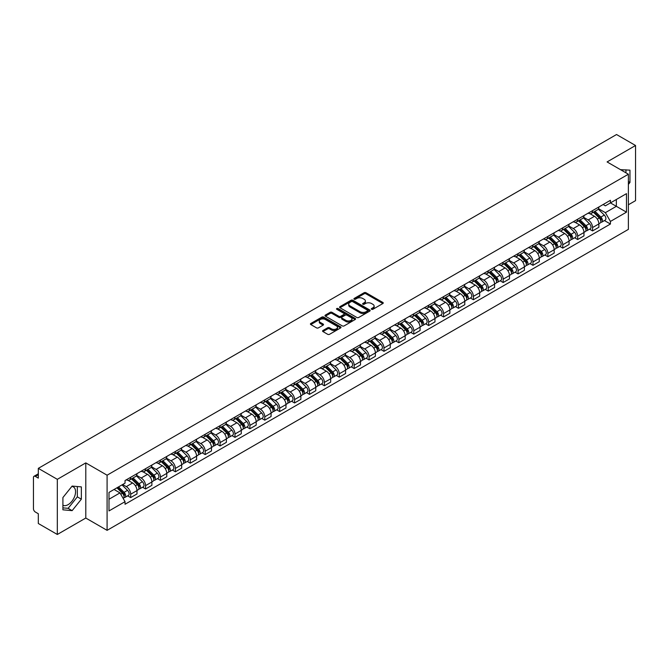 <?xml version="1.0" encoding="UTF-8"?>
<svg xmlns="http://www.w3.org/2000/svg" width="669" height="669" viewBox="0 0 669 669"><rect width="100%" height="100%" fill="white"/><g stroke="black" fill="none" stroke-linecap="round" stroke-linejoin="round"><path stroke-width="1" d="M371.588 309.287A0.928 0.535 0 0 0 372.901 309.287L382.86 303.534A1.33 0.769 0 0 0 383.245 302.998A1.33 0.769 0 0 0 382.86 302.455L365.985 292.713A1.33 0.769 0 0 0 364.112 292.713L354.144 298.466A0.928 0.535 0 0 0 355.456 299.219L356.753 298.474A4.24 2.45 0 0 1 362.749 298.474L364.153 299.286A4.24 2.45 0 0 1 365.399 301.017A4.24 2.45 0 0 1 364.153 302.756L362.866 303.5A0.928 0.535 0 0 0 364.179 304.253L365.466 303.509A4.24 2.45 0 0 1 371.471 303.509L372.876 304.32A4.24 2.45 0 0 1 374.113 306.051A4.24 2.45 0 0 1 372.876 307.782L371.588 308.526A0.928 0.535 0 0 0 371.588 309.287L371.588 308.526M620.564 169.709A10.537 6.08 -60 0 1 622.003 170.177A10.537 6.08 -60 0 1 623.123 171.189M71.834 486.438A10.537 6.08 -60 0 1 73.389 486.915A10.537 6.08 -60 0 1 75.003 495.361A10.537 6.08 -60 0 1 68.121 504.643A10.537 6.08 -60 0 1 62.911 505.204M322.951 330.494A1.33 0.769 0 0 0 322.567 331.03A1.33 0.769 0 0 0 322.951 331.573L327.685 334.308A1.33 0.769 0 0 0 329.558 334.308L340.621 327.919A1.33 0.769 0 0 0 341.014 327.384A1.33 0.769 0 0 0 340.621 326.84L323.746 317.098A1.33 0.769 0 0 0 321.873 317.098L310.809 323.487A1.33 0.769 0 0 0 310.424 324.022A1.33 0.769 0 0 0 310.809 324.565L316.529 327.869A1.33 0.769 0 0 0 318.402 327.869L323.144 325.134A1.33 0.769 0 0 0 323.528 324.59A1.33 0.769 0 0 0 323.144 324.047L320.3 322.416A3.546 2.049 0 0 1 319.264 320.969A3.546 2.049 0 0 1 321.454 319.071A3.546 2.049 0 0 1 325.318 319.514L336.432 325.928A3.546 2.049 0 0 1 337.469 327.384A3.546 2.049 0 0 1 335.278 329.273A3.546 2.049 0 0 1 331.414 328.83L329.558 327.76A1.33 0.769 0 0 0 327.685 327.76L322.951 330.494L322.951 331.573L327.685 328.864L327.685 327.76M107.09 475.199L85.791 462.898L57.325 479.33L38.317 468.359L616.542 134.528L635.55 145.499L607.084 161.931L628.383 174.224L107.09 475.199L107.09 530.341L628.383 229.375L628.383 174.224M356.845 317.474A1.33 0.769 0 0 0 358.718 317.474L369.781 311.085A1.33 0.769 0 0 0 370.166 310.55A1.33 0.769 0 0 0 369.781 310.006L352.906 300.264A1.33 0.769 0 0 0 351.033 300.264L339.969 306.653A1.33 0.769 0 0 0 339.576 307.188A1.33 0.769 0 0 0 339.969 307.732L356.845 317.474M337.101 309.488A0.928 0.535 0 0 1 338.046 309.622L338.046 308.518L355.206 318.419A1.33 0.769 0 0 1 355.59 318.962A1.33 0.769 0 0 1 355.206 319.506L344.142 325.895A1.33 0.769 0 0 1 342.269 325.895L325.393 316.144L325.393 315.066A1.33 0.769 0 0 0 325 315.609A1.33 0.769 0 0 0 325.393 316.144M325.393 315.066L330.126 312.331A1.33 0.769 0 0 1 332 312.331L338.84 316.286A1.33 0.769 0 0 0 340.722 316.286L343.858 314.472A1.33 0.769 0 0 0 344.251 313.928A1.33 0.769 0 0 0 343.858 313.385L336.733 309.27A0.928 0.535 0 0 1 338.046 308.518M57.325 479.33L57.325 534.472L38.317 523.501L38.317 513.742L35.357 512.036A2.701 1.564 -120 0 1 33.45 508.724L33.45 477.515A2.701 1.564 -120 0 1 34.01 476.278L38.317 473.786M628.383 204.781L635.55 200.641L635.55 145.499M57.325 534.472L85.791 518.04L107.09 530.341M38.317 468.359L38.317 478.118L35.357 476.412A2.701 1.564 -120 0 0 34.01 476.278M592.567 210.618A6.213 3.588 60 0 1 591.287 213.411L597.584 209.773A6.213 3.588 -120 0 0 598.872 206.98M583.627 217.316L588.176 219.942A6.213 3.588 60 0 1 592.567 227.552L598.872 223.914A6.213 3.588 -120 0 0 594.482 216.304L589.966 213.695M598.872 223.914L598.872 227.276L592.567 230.914L589.548 229.166M591.287 213.411A6.213 3.588 60 0 1 588.227 213.127M592.567 227.552L592.567 230.914M577.673 219.223A6.213 3.588 60 0 1 576.385 222.016L582.691 218.37A6.213 3.588 -120 0 0 583.97 215.585M574.646 237.771L577.673 239.519L583.97 235.881L583.97 232.511A6.213 3.588 -120 0 0 579.58 224.901L575.072 222.3M576.385 222.016A6.213 3.588 60 0 1 573.325 221.732M568.725 225.913L573.274 228.547A6.213 3.588 60 0 1 577.673 236.157L577.673 239.519M562.771 227.828A6.213 3.588 60 0 1 561.483 230.613L567.789 226.975A6.213 3.588 -120 0 0 569.076 224.19M559.752 246.376L562.771 248.115L569.076 244.478L569.076 241.116A6.213 3.588 -120 0 0 564.678 233.506L560.17 230.905M561.483 230.613A6.213 3.588 60 0 1 558.423 230.337M553.823 234.518L558.381 237.144A6.213 3.588 60 0 1 562.771 244.754L562.771 248.115M547.869 236.425A6.213 3.588 60 0 1 546.581 239.218L552.887 235.58A6.213 3.588 -120 0 0 554.175 232.787M544.85 254.973L547.869 256.72L554.175 253.083L554.175 249.721A6.213 3.588 -120 0 0 549.784 242.111L545.268 239.502M546.581 239.218A6.213 3.588 60 0 1 543.529 238.933M538.921 243.123L543.479 245.749A6.213 3.588 60 0 1 547.869 253.359L547.869 256.72M532.967 245.03A6.213 3.588 60 0 1 531.688 247.823L537.985 244.177A6.213 3.588 -120 0 0 539.273 241.392M529.948 263.578L532.976 265.325L539.273 261.688L539.273 258.318A6.213 3.588 -120 0 0 534.882 250.708L530.366 248.107M531.688 247.823A6.213 3.588 60 0 1 528.627 247.538M524.028 251.72L528.577 254.354A6.213 3.588 60 0 1 532.976 261.964L532.976 265.325M518.074 253.635A6.213 3.588 60 0 1 516.786 256.419L523.091 252.782A6.213 3.588 -120 0 0 524.379 249.997M515.046 272.183L518.074 273.922L524.379 270.284L524.379 266.923A6.213 3.588 -120 0 0 519.98 259.313L515.473 256.712M516.786 256.419A6.213 3.588 60 0 1 513.725 256.143M509.126 260.325L513.675 262.95A6.213 3.588 60 0 1 518.074 270.56L518.074 273.922M503.172 262.24A6.213 3.588 60 0 1 501.884 265.024L508.189 261.387A6.213 3.588 -120 0 0 509.477 258.594M500.153 280.779L503.172 282.527L509.477 278.889L509.477 275.528A6.213 3.588 -120 0 0 505.078 267.918L500.571 265.309M501.884 265.024A6.213 3.588 60 0 1 498.823 264.748M494.224 268.93L498.781 271.555A6.213 3.588 60 0 1 503.172 279.165L503.172 282.527M488.27 270.836A6.213 3.588 60 0 1 486.982 273.629L493.287 269.992A6.213 3.588 -120 0 0 494.575 267.199M485.251 289.384L488.27 291.132L494.575 287.494L494.575 284.124A6.213 3.588 -120 0 0 490.185 276.514L485.669 273.914M486.982 273.629A6.213 3.588 60 0 1 483.93 273.345M479.33 277.526L483.879 280.16A6.213 3.588 60 0 1 488.27 287.77L488.27 291.132M473.376 279.441A6.213 3.588 60 0 1 472.088 282.226L478.394 278.588A6.213 3.588 -120 0 0 479.673 275.804M470.349 297.989L473.376 299.729L479.673 296.091L479.673 292.729A6.213 3.588 -120 0 0 475.283 285.119L470.767 282.519M472.088 282.226A6.213 3.588 60 0 1 469.028 281.95M464.428 286.131L468.977 288.757A6.213 3.588 60 0 1 473.376 296.367L473.376 299.729M458.474 288.046A6.213 3.588 60 0 1 457.186 290.831L463.492 287.193A6.213 3.588 -120 0 0 464.779 284.4M455.447 306.586L458.474 308.334L464.779 304.696L464.779 301.334A6.213 3.588 -120 0 0 460.381 293.724L455.873 291.115M457.186 290.831A6.213 3.588 60 0 1 454.126 290.555M449.526 294.736L454.075 297.362A6.213 3.588 60 0 1 458.474 304.972L458.474 308.334M443.572 296.643A6.213 3.588 60 0 1 442.284 299.436L448.59 295.798A6.213 3.588 -120 0 0 449.877 293.005M440.553 315.191L443.572 316.939L449.877 313.301L449.877 309.931A6.213 3.588 -120 0 0 445.487 302.321L440.971 299.72M442.284 299.436A6.213 3.588 60 0 1 439.224 299.152M434.624 303.333L439.182 305.967A6.213 3.588 60 0 1 443.572 313.577L443.572 316.939M428.67 305.248A6.213 3.588 60 0 1 427.391 308.033L433.688 304.395A6.213 3.588 -120 0 0 434.975 301.61M425.651 323.796L428.67 325.535L434.975 321.898L434.975 318.536A6.213 3.588 -120 0 0 430.585 310.926L426.069 308.325M427.391 308.033A6.213 3.588 60 0 1 424.33 307.757M419.731 311.938L424.28 314.564A6.213 3.588 60 0 1 428.67 322.174L428.67 325.535M413.777 313.853A6.213 3.588 60 0 1 412.489 316.638L418.794 313A6.213 3.588 -120 0 0 420.073 310.207M410.749 332.393L413.777 334.14L420.082 330.503L420.082 327.141A6.213 3.588 -120 0 0 415.683 319.531L411.176 316.922M412.489 316.638A6.213 3.588 60 0 1 409.428 316.362M404.829 320.543L409.378 323.169A6.213 3.588 60 0 1 413.777 330.779L413.777 334.14M398.875 322.45A6.213 3.588 60 0 1 397.587 325.243L403.892 321.605A6.213 3.588 -120 0 0 405.18 318.812M395.856 340.998L398.875 342.745L405.18 339.108L405.18 335.738A6.213 3.588 -120 0 0 400.781 328.128L396.274 325.527M397.587 325.243A6.213 3.588 60 0 1 394.526 324.958M389.927 329.14L394.484 331.774A6.213 3.588 60 0 1 398.875 339.384L398.875 342.745M383.973 331.055A6.213 3.588 60 0 1 382.685 333.839L388.99 330.202A6.213 3.588 -120 0 0 390.278 327.417M380.954 349.603L383.973 351.342L390.278 347.704L390.278 344.343A6.213 3.588 -120 0 0 385.888 336.733L381.372 334.132M382.685 333.839A6.213 3.588 60 0 1 379.632 333.563M375.025 337.745L379.582 340.37A6.213 3.588 60 0 1 383.973 347.98L383.973 351.342M369.071 339.66A6.213 3.588 60 0 1 367.791 342.444L374.088 338.807A6.213 3.588 -120 0 0 375.376 336.014M366.052 358.208L369.079 359.947L375.376 356.309L375.376 352.948A6.213 3.588 -120 0 0 370.986 345.338L366.47 342.729M367.791 342.444A6.213 3.588 60 0 1 364.73 342.168M360.131 346.35L364.68 348.975A6.213 3.588 60 0 1 369.079 356.585L369.079 359.947M354.177 348.256A6.213 3.588 60 0 1 352.889 351.049L359.194 347.412A6.213 3.588 -120 0 0 360.482 344.619M351.15 366.804L354.177 368.552L360.482 364.914L360.482 361.544A6.213 3.588 -120 0 0 356.084 353.934L351.576 351.334M352.889 351.049A6.213 3.588 60 0 1 349.828 350.765M345.229 354.946L349.778 357.581A6.213 3.588 60 0 1 354.177 365.19L354.177 368.552M339.275 356.861A6.213 3.588 60 0 1 337.987 359.646L344.292 356.008A6.213 3.588 -120 0 0 345.58 353.224M336.256 375.409L339.275 377.157L345.58 373.511L345.58 370.149A6.213 3.588 -120 0 0 341.182 362.539L336.674 359.939M337.987 359.646A6.213 3.588 60 0 1 334.926 359.37M330.327 363.551L334.885 366.177A6.213 3.588 60 0 1 339.275 373.787L339.275 377.157M324.373 365.466A6.213 3.588 60 0 1 323.085 368.251L329.391 364.613A6.213 3.588 -120 0 0 330.678 361.82M321.354 384.014L324.373 385.754L330.678 382.116L330.678 378.754A6.213 3.588 -120 0 0 326.288 371.144L321.772 368.535M323.085 368.251A6.213 3.588 60 0 1 320.033 367.975M315.433 372.156L319.983 374.782A6.213 3.588 60 0 1 324.373 382.392L324.373 385.754M309.479 374.063A6.213 3.588 60 0 1 308.192 376.856L314.497 373.218A6.213 3.588 -120 0 0 315.776 370.425M306.452 392.611L309.479 394.359L315.776 390.721L315.776 387.351A6.213 3.588 -120 0 0 311.386 379.741L306.87 377.14M308.192 376.856A6.213 3.588 60 0 1 305.131 376.572M300.532 380.753L305.081 383.387A6.213 3.588 60 0 1 309.479 390.997L309.479 394.359M294.577 382.668A6.213 3.588 60 0 1 293.29 385.453L299.595 381.815A6.213 3.588 -120 0 0 300.883 379.03M291.55 401.216L294.577 402.964L300.883 399.318L300.883 395.956A6.213 3.588 -120 0 0 296.484 388.346L291.977 385.745M293.29 385.453A6.213 3.588 60 0 1 290.229 385.177M285.63 389.358L290.187 391.984A6.213 3.588 60 0 1 294.577 399.594L294.577 402.964M279.675 391.273A6.213 3.588 60 0 1 278.388 394.058L284.693 390.42A6.213 3.588 -120 0 0 285.981 387.627M276.657 409.821L279.675 411.56L285.981 407.923L285.981 404.561A6.213 3.588 -120 0 0 281.59 396.951L277.075 394.342M278.388 394.058A6.213 3.588 60 0 1 275.335 393.782M270.728 397.963L275.285 400.589A6.213 3.588 60 0 1 279.675 408.199L279.675 411.56M264.773 399.87A6.213 3.588 60 0 1 263.494 402.663L269.791 399.025A6.213 3.588 -120 0 0 271.079 396.232M261.755 418.418L264.773 420.165L271.079 416.528L271.079 413.158A6.213 3.588 -120 0 0 266.688 405.548L262.173 402.947M263.494 402.663A6.213 3.588 60 0 1 260.433 402.378M255.834 406.56L260.383 409.194A6.213 3.588 60 0 1 264.773 416.804L264.773 420.165M249.88 408.475A6.213 3.588 60 0 1 248.592 411.259L254.897 407.622A6.213 3.588 -120 0 0 256.177 404.837M246.853 427.023L249.88 428.77L256.185 425.124L256.185 421.763A6.213 3.588 -120 0 0 251.787 414.153L247.279 411.552M248.592 411.259A6.213 3.588 60 0 1 245.531 410.983M240.932 415.165L245.481 417.791A6.213 3.588 60 0 1 249.88 425.4L249.88 428.77M234.978 417.08A6.213 3.588 60 0 1 233.69 419.864L239.995 416.227A6.213 3.588 -120 0 0 241.283 413.434M231.959 435.628L234.978 437.367L241.283 433.729L241.283 430.368A6.213 3.588 -120 0 0 236.885 422.758L232.377 420.149M233.69 419.864A6.213 3.588 60 0 1 230.629 419.588M226.03 423.77L230.588 426.396A6.213 3.588 60 0 1 234.978 434.005L234.978 437.367M220.076 425.676A6.213 3.588 60 0 1 218.788 428.469L225.093 424.832A6.213 3.588 -120 0 0 226.381 422.039M217.057 444.224L220.076 445.972L226.381 442.334L226.381 438.964A6.213 3.588 -120 0 0 221.991 431.354L217.475 428.754M218.788 428.469A6.213 3.588 60 0 1 215.736 428.185M211.128 432.366L215.686 435.001A6.213 3.588 60 0 1 220.076 442.61L220.076 445.972M205.182 434.281A6.213 3.588 60 0 1 203.894 437.066L210.191 433.428A6.213 3.588 -120 0 0 211.479 430.644M202.155 452.829L205.182 454.577L211.479 450.931L211.479 447.569A6.213 3.588 -120 0 0 207.089 439.959L202.573 437.359M203.894 437.066A6.213 3.588 60 0 1 200.834 436.79M196.234 440.971L200.784 443.597A6.213 3.588 60 0 1 205.182 451.207L205.182 454.577M190.28 442.886A6.213 3.588 60 0 1 188.993 445.671L195.298 442.033A6.213 3.588 -120 0 0 196.586 439.24M187.253 461.434L190.28 463.174L196.586 459.536L196.586 456.174A6.213 3.588 -120 0 0 192.187 448.565L187.68 445.955M188.993 445.671A6.213 3.588 60 0 1 185.932 445.395M181.332 449.576L185.882 452.202A6.213 3.588 60 0 1 190.28 459.812L190.28 463.174M175.378 451.483A6.213 3.588 60 0 1 174.091 454.276L180.396 450.638A6.213 3.588 -120 0 0 181.684 447.845M172.359 470.031L175.378 471.779L181.684 468.141L181.684 464.771A6.213 3.588 -120 0 0 177.293 457.161L172.778 454.56M174.091 454.276A6.213 3.588 60 0 1 171.03 453.992M166.43 458.173L170.988 460.807A6.213 3.588 60 0 1 175.378 468.417L175.378 471.779M160.476 460.088A6.213 3.588 60 0 1 159.189 462.873L165.494 459.235A6.213 3.588 -120 0 0 166.782 456.45M157.458 478.636L160.476 480.384L166.782 476.738L166.782 473.376A6.213 3.588 -120 0 0 162.391 465.766L157.876 463.165M159.189 462.873A6.213 3.588 60 0 1 156.136 462.597M151.537 466.778L156.086 469.404A6.213 3.588 60 0 1 160.476 477.014L160.476 480.384M145.583 468.693A6.213 3.588 60 0 1 144.295 471.478L150.6 467.84A6.213 3.588 -120 0 0 151.88 465.047M142.556 487.241L145.583 488.98L151.88 485.343L151.88 481.981A6.213 3.588 -120 0 0 147.489 474.371L142.982 471.762M144.295 471.478A6.213 3.588 60 0 1 141.234 471.202M136.635 475.383L141.184 478.009A6.213 3.588 60 0 1 145.583 485.619L145.583 488.98M130.681 477.29A6.213 3.588 60 0 1 129.393 480.083L135.698 476.445A6.213 3.588 -120 0 0 136.986 473.652M127.654 495.838L130.681 497.585L136.986 493.948L136.986 490.578A6.213 3.588 -120 0 0 132.587 482.968L128.08 480.367M129.393 480.083A6.213 3.588 60 0 1 126.332 479.798M122.653 484.515L126.29 486.614A6.213 3.588 60 0 1 130.681 494.224L130.681 497.585M603.12 204.53L605.37 205.826L626.477 193.642L616.35 199.479L616.35 206.32L605.37 212.658L598.521 208.711M108.997 499.241L119.985 492.894L125.044 501.666L108.997 510.932L108.997 492.401L125.044 483.135L125.044 480.543L610.429 200.307L610.429 202.899L626.477 212.165L610.429 221.431L605.37 212.658M626.477 193.642L626.477 212.165M125.044 501.666L125.044 504.259L610.429 224.023L610.429 221.431M628.383 184.401L629.964 182.436L629.964 170.152L620.481 169.658M85.791 462.898L85.791 518.04M62.911 509.82L72.135 510.648L81.35 499.183L81.35 486.89L72.135 486.07L62.911 497.535L62.911 509.82M119.985 492.894L114.065 489.482M604.45 220.569L610.429 224.023M625.95 172.819L625.95 169.792M628.383 181.533L629.964 182.436M62.911 507.863L68.121 508.331L77.336 496.866L77.336 486.53M68.121 508.331L72.135 510.648M77.336 496.866L81.35 499.183M371.956 309.421L372.876 308.886A4.24 2.45 0 0 0 374.113 307.155L374.113 306.051M365.399 301.017L365.399 302.12A4.24 2.45 0 0 1 364.153 303.851L363.234 304.387M382.844 303.55L365.985 293.816A1.33 0.769 0 0 0 364.112 293.816L354.52 299.352M369.765 311.102L352.906 301.368A1.33 0.769 0 0 0 351.033 301.368L339.986 307.74L339.969 306.653M367.44 310.926A0.928 0.535 0 0 0 367.44 310.165L352.622 301.619A0.928 0.535 0 0 0 351.309 301.619L349.954 302.396A4.24 2.45 0 0 0 348.708 304.136A4.24 2.45 0 0 0 349.954 305.867L360.081 311.712A4.24 2.45 0 0 0 366.077 311.712L367.44 310.926L367.44 312.03A0.928 0.535 0 0 0 367.707 311.645L367.707 310.55M348.708 304.136L348.708 305.231A4.24 2.45 0 0 0 349.954 306.971L349.954 305.867M367.44 312.03L366.077 312.816A4.24 2.45 0 0 1 360.081 312.816L349.954 306.971M325.41 316.161L330.126 313.435L330.126 312.331M344.251 313.928L344.251 315.032A1.33 0.769 0 0 1 343.858 315.576L340.722 317.39A1.33 0.769 0 0 1 338.84 317.39L332 313.435A1.33 0.769 0 0 0 330.126 313.435M338.046 309.622L355.18 319.514M345.948 320.384A3.546 2.049 0 0 0 349.812 320.827A3.546 2.049 0 0 0 352.003 318.937A3.546 2.049 0 0 0 350.957 317.491L347.044 315.224A1.33 0.769 0 0 0 345.171 315.224L342.026 317.039A1.33 0.769 0 0 0 341.642 317.583A1.33 0.769 0 0 0 342.026 318.126L345.948 320.384L345.948 321.488A3.546 2.049 0 0 0 349.812 321.931A3.546 2.049 0 0 0 352.003 320.041L352.003 318.937M341.642 317.583L341.642 318.687A1.33 0.769 0 0 0 342.026 319.23L342.026 318.126M345.948 321.488L342.026 319.23M337.469 327.384L337.469 328.479A3.546 2.049 0 0 1 335.278 330.377A3.546 2.049 0 0 1 331.414 329.934L329.558 328.864A1.33 0.769 0 0 0 327.685 328.864M319.264 320.969L319.264 322.065A3.546 2.049 0 0 0 320.3 323.52L320.3 322.416M323.144 324.047L323.144 325.134L320.3 323.52M340.621 326.84L340.621 327.919L323.746 318.201A1.33 0.769 0 0 0 321.873 318.201L310.826 324.574M593.37 212.207L599.24 217.994A3.378 1.948 60 0 1 600.135 223.061L598.872 223.789M594.54 213.361L597.032 214.799M594.022 211.83L600.453 218.169A1.622 0.937 60 0 1 600.879 220.603A1.622 0.937 60 0 1 600.729 220.661M594.992 211.27L600.862 217.057A3.378 1.948 60 0 1 601.757 222.125A3.378 1.948 60 0 1 600.737 222.233M598.278 209.129L604.308 215.075A3.378 1.948 60 0 1 605.194 220.134L601.757 222.125M578.476 220.803L584.338 226.599A3.378 1.948 60 0 1 585.233 231.658L583.97 232.386M579.647 221.966L582.13 223.396M579.12 220.436L585.551 226.774A1.622 0.937 60 0 1 585.977 229.199A1.622 0.937 60 0 1 585.827 229.258M580.098 219.867L585.969 225.662A3.378 1.948 60 0 1 586.855 230.721A3.378 1.948 60 0 1 585.835 230.83M583.385 217.734L589.406 223.672A3.378 1.948 60 0 1 590.292 228.739L586.855 230.721M563.574 229.408L569.444 235.204A3.378 1.948 60 0 1 570.331 240.263L569.076 240.991M564.745 230.562L567.228 232.001M564.226 229.032L570.649 235.371A1.622 0.937 60 0 1 571.075 237.804A1.622 0.937 60 0 1 570.933 237.863M565.196 228.472L571.067 234.267A3.378 1.948 60 0 1 571.953 239.326A3.378 1.948 60 0 1 570.933 239.435M568.483 226.339L574.504 232.277A3.378 1.948 60 0 1 575.399 237.344L571.953 239.326M548.672 238.013L554.542 243.8A3.378 1.948 60 0 1 555.437 248.868L554.175 249.596M549.843 239.168L552.335 240.606M549.324 237.637L555.755 243.976A1.622 0.937 60 0 1 556.182 246.409A1.622 0.937 60 0 1 556.031 246.468M550.294 237.077L556.165 242.864A3.378 1.948 60 0 1 557.06 247.931A3.378 1.948 60 0 1 556.039 248.04M553.581 234.936L559.602 240.882A3.378 1.948 60 0 1 560.497 245.941L557.06 247.931M533.77 246.61L539.64 252.405A3.378 1.948 60 0 1 540.535 257.465L539.273 258.192M534.941 247.773L537.433 249.203M534.422 246.242L540.853 252.581A1.622 0.937 60 0 1 541.28 255.006A1.622 0.937 60 0 1 541.129 255.065M535.401 245.674L541.263 251.469A3.378 1.948 60 0 1 542.158 256.528A3.378 1.948 60 0 1 541.137 256.637M538.679 243.541L544.708 249.478A3.378 1.948 60 0 1 545.595 254.546L542.158 256.528M518.876 255.215L524.747 261.01A3.378 1.948 60 0 1 525.633 266.07L524.371 266.797M520.047 256.369L522.531 257.808M519.529 254.839L525.951 261.178A1.622 0.937 60 0 1 526.378 263.611A1.622 0.937 60 0 1 526.235 263.67M520.499 254.279L526.369 260.074A3.378 1.948 60 0 1 527.256 265.133A3.378 1.948 60 0 1 526.235 265.242M523.785 252.146L529.806 258.083A3.378 1.948 60 0 1 530.693 263.151L527.256 265.133M503.974 263.82L509.845 269.607A3.378 1.948 60 0 1 510.731 274.675L509.477 275.402M505.145 264.974L507.629 266.413M504.627 263.444L511.049 269.783A1.622 0.937 60 0 1 511.484 272.216A1.622 0.937 60 0 1 511.333 272.275M505.597 262.884L511.467 268.67A3.378 1.948 60 0 1 512.362 273.738A3.378 1.948 60 0 1 511.342 273.847M508.883 260.743L514.904 266.688A3.378 1.948 60 0 1 515.799 271.748L512.362 273.738M489.072 272.425L494.943 278.212A3.378 1.948 60 0 1 495.838 283.271L494.575 283.999M490.243 273.579L492.735 275.009M489.725 272.049L496.155 278.388A1.622 0.937 60 0 1 496.582 280.813A1.622 0.937 60 0 1 496.431 280.871M490.695 271.48L496.565 277.275A3.378 1.948 60 0 1 497.46 282.335A3.378 1.948 60 0 1 496.44 282.443M493.981 269.348L500.002 275.285A3.378 1.948 60 0 1 500.897 280.353L497.46 282.335M474.17 281.022L480.041 286.817A3.378 1.948 60 0 1 480.936 291.876L479.673 292.604M475.341 282.176L477.833 283.614M474.823 280.646L481.254 286.993A1.622 0.937 60 0 1 481.68 289.418A1.622 0.937 60 0 1 481.529 289.476M475.801 280.085L481.672 285.88A3.378 1.948 60 0 1 482.558 290.94A3.378 1.948 60 0 1 481.538 291.048M479.079 277.953L485.109 283.89A3.378 1.948 60 0 1 485.995 288.958L482.558 290.94M459.277 289.627L465.147 295.414A3.378 1.948 60 0 1 466.034 300.481L464.779 301.209M460.448 290.781L462.931 292.219M459.929 289.251L466.352 295.589A1.622 0.937 60 0 1 466.778 298.023A1.622 0.937 60 0 1 466.636 298.081M460.899 288.69L466.77 294.477A3.378 1.948 60 0 1 467.656 299.545A3.378 1.948 60 0 1 466.636 299.653M464.186 286.549L470.207 292.495A3.378 1.948 60 0 1 471.101 297.554L467.656 299.545M444.375 298.232L450.245 304.019A3.378 1.948 60 0 1 451.132 309.078L449.877 309.806M445.546 299.386L448.038 300.816M445.027 297.856L451.458 304.194A1.622 0.937 60 0 1 451.884 306.619A1.622 0.937 60 0 1 451.734 306.678M445.997 297.287L451.868 303.082A3.378 1.948 60 0 1 452.762 308.141A3.378 1.948 60 0 1 451.742 308.25M449.284 295.154L455.305 301.092A3.378 1.948 60 0 1 456.199 306.159L452.762 308.141M429.473 306.828L435.343 312.624A3.378 1.948 60 0 1 436.238 317.683L434.975 318.411M430.644 307.983L433.136 309.421M430.125 306.452L436.556 312.799A1.622 0.937 60 0 1 436.982 315.224A1.622 0.937 60 0 1 436.832 315.283M431.095 305.892L436.966 311.687A3.378 1.948 60 0 1 437.861 316.746A3.378 1.948 60 0 1 436.84 316.855M434.382 303.759L440.411 309.697A3.378 1.948 60 0 1 441.297 314.764L437.861 316.746M414.579 315.433L420.441 321.22A3.378 1.948 60 0 1 421.336 326.288L420.073 327.016M415.75 316.588L418.234 318.026M415.223 315.057L421.654 321.396A1.622 0.937 60 0 1 422.08 323.829A1.622 0.937 60 0 1 421.938 323.888M416.202 314.497L422.072 320.284A3.378 1.948 60 0 1 422.959 325.351A3.378 1.948 60 0 1 421.938 325.46M419.488 312.356L425.509 318.302A3.378 1.948 60 0 1 426.396 323.361L422.959 325.351M399.677 324.039L405.548 329.825A3.378 1.948 60 0 1 406.434 334.885L405.18 335.612M400.848 325.193L403.332 326.623M400.33 323.662L406.752 330.001A1.622 0.937 60 0 1 407.178 332.426A1.622 0.937 60 0 1 407.036 332.485M401.3 323.094L407.17 328.889A3.378 1.948 60 0 1 408.057 333.948A3.378 1.948 60 0 1 407.036 334.057M404.586 320.961L410.607 326.907A3.378 1.948 60 0 1 411.502 331.966L408.057 333.948M384.775 332.635L390.646 338.43A3.378 1.948 60 0 1 391.541 343.49L390.278 344.217M385.946 333.789L388.438 335.228M385.428 332.259L391.858 338.606A1.622 0.937 60 0 1 392.285 341.031A1.622 0.937 60 0 1 392.134 341.09M386.398 331.699L392.268 337.494A3.378 1.948 60 0 1 393.163 342.553A3.378 1.948 60 0 1 392.143 342.662M389.684 329.566L395.705 335.504A3.378 1.948 60 0 1 396.6 340.571L393.163 342.553M369.873 341.24L375.744 347.027A3.378 1.948 60 0 1 376.639 352.095L375.376 352.822M371.044 342.394L373.536 343.833M370.526 340.864L376.956 347.203A1.622 0.937 60 0 1 377.383 349.636A1.622 0.937 60 0 1 377.232 349.695M371.504 340.304L377.366 346.09A3.378 1.948 60 0 1 378.261 351.158A3.378 1.948 60 0 1 377.241 351.267M374.782 338.163L380.812 344.109A3.378 1.948 60 0 1 381.698 349.168L378.261 351.158M354.98 349.845L360.85 355.632A3.378 1.948 60 0 1 361.737 360.691L360.474 361.419M356.151 350.999L358.634 352.429M355.632 349.469L362.054 355.808A1.622 0.937 60 0 1 362.481 358.233A1.622 0.937 60 0 1 362.339 358.291M356.602 348.9L362.473 354.695A3.378 1.948 60 0 1 363.359 359.755A3.378 1.948 60 0 1 362.339 359.863M359.889 346.768L365.91 352.714A3.378 1.948 60 0 1 366.796 357.773L363.359 359.755M340.078 358.442L345.948 364.237A3.378 1.948 60 0 1 346.835 369.296L345.58 370.024M341.249 359.596L343.732 361.034M340.73 358.066L347.152 364.413A1.622 0.937 60 0 1 347.587 366.838A1.622 0.937 60 0 1 347.437 366.896M341.7 357.505L347.571 363.3A3.378 1.948 60 0 1 348.465 368.36A3.378 1.948 60 0 1 347.445 368.468M344.987 355.373L351.008 361.31A3.378 1.948 60 0 1 351.902 366.378L348.465 368.36M325.176 367.047L331.046 372.834A3.378 1.948 60 0 1 331.941 377.901L330.678 378.629M326.347 368.201L328.839 369.639M325.828 366.671L332.259 373.009A1.622 0.937 60 0 1 332.685 375.443A1.622 0.937 60 0 1 332.535 375.501M326.798 366.11L332.669 371.897A3.378 1.948 60 0 1 333.563 376.965A3.378 1.948 60 0 1 332.543 377.073M330.085 363.969L336.106 369.915A3.378 1.948 60 0 1 337 374.974L333.563 376.965M310.282 375.652L316.144 381.439A3.378 1.948 60 0 1 317.039 386.498L315.776 387.226M311.445 376.806L313.937 378.236M310.926 375.276L317.357 381.614A1.622 0.937 60 0 1 317.783 384.039A1.622 0.937 60 0 1 317.633 384.098M311.905 374.707L317.775 380.502A3.378 1.948 60 0 1 318.661 385.561A3.378 1.948 60 0 1 317.641 385.67M315.183 372.574L321.212 378.52A3.378 1.948 60 0 1 322.098 383.58L318.661 385.561M295.38 384.249L301.251 390.044A3.378 1.948 60 0 1 302.137 395.103L300.883 395.831M296.551 385.403L299.035 386.841M296.033 383.872L302.455 390.219A1.622 0.937 60 0 1 302.881 392.644A1.622 0.937 60 0 1 302.739 392.703M297.003 383.312L302.873 389.107A3.378 1.948 60 0 1 303.759 394.166A3.378 1.948 60 0 1 302.739 394.275M300.289 381.179L306.31 387.117A3.378 1.948 60 0 1 307.205 392.185L303.759 394.166M280.478 392.854L286.349 398.64A3.378 1.948 60 0 1 287.235 403.708L285.981 404.436M281.649 394.008L284.141 395.446M281.131 392.477L287.561 398.816A1.622 0.937 60 0 1 287.988 401.249A1.622 0.937 60 0 1 287.837 401.308M282.101 391.917L287.971 397.704A3.378 1.948 60 0 1 288.866 402.771A3.378 1.948 60 0 1 287.846 402.88M285.387 389.776L291.408 395.722A3.378 1.948 60 0 1 292.303 400.781L288.866 402.771M265.576 401.459L271.447 407.245A3.378 1.948 60 0 1 272.342 412.305L271.079 413.032M266.747 402.613L269.239 404.043M266.229 401.082L272.659 407.421A1.622 0.937 60 0 1 273.086 409.846A1.622 0.937 60 0 1 272.935 409.905M267.199 400.514L273.069 406.309A3.378 1.948 60 0 1 273.964 411.368A3.378 1.948 60 0 1 272.944 411.477M270.485 398.381L276.514 404.327A3.378 1.948 60 0 1 277.401 409.386L273.964 411.368M250.683 410.055L256.545 415.85A3.378 1.948 60 0 1 257.44 420.91L256.177 421.637M251.853 411.209L254.337 412.648M251.327 409.679L257.757 416.026A1.622 0.937 60 0 1 258.184 418.451A1.622 0.937 60 0 1 258.042 418.51M252.305 409.119L258.175 414.914A3.378 1.948 60 0 1 259.062 419.973A3.378 1.948 60 0 1 258.042 420.082M255.591 406.986L261.612 412.924A3.378 1.948 60 0 1 262.499 417.991L259.062 419.973M235.781 418.66L241.651 424.447A3.378 1.948 60 0 1 242.538 429.515L241.283 430.242M236.951 419.814L239.435 421.253M236.433 418.284L242.855 424.623A1.622 0.937 60 0 1 243.282 427.056A1.622 0.937 60 0 1 243.14 427.115M237.403 417.724L243.273 423.51A3.378 1.948 60 0 1 244.16 428.578A3.378 1.948 60 0 1 243.148 428.687M240.689 415.583L246.71 421.529A3.378 1.948 60 0 1 247.605 426.588L244.16 428.578M220.879 427.265L226.749 433.052A3.378 1.948 60 0 1 227.644 438.111L226.381 438.839M222.049 428.419L224.541 429.849M221.531 426.889L227.962 433.228A1.622 0.937 60 0 1 228.388 435.653A1.622 0.937 60 0 1 228.238 435.72M222.501 426.32L228.372 432.115A3.378 1.948 60 0 1 229.266 437.175A3.378 1.948 60 0 1 228.246 437.283M225.788 424.188L231.809 430.134A3.378 1.948 60 0 1 232.703 435.193L229.266 437.175M205.977 435.862L211.847 441.657A3.378 1.948 60 0 1 212.742 446.716L211.479 447.444M207.147 437.016L209.64 438.454M206.629 435.486L213.06 441.833A1.622 0.937 60 0 1 213.486 444.258A1.622 0.937 60 0 1 213.336 444.316M207.607 434.925L213.47 440.72A3.378 1.948 60 0 1 214.364 445.78A3.378 1.948 60 0 1 213.344 445.889M210.886 432.793L216.915 438.73A3.378 1.948 60 0 1 217.801 443.798L214.364 445.78M191.083 444.467L196.954 450.254A3.378 1.948 60 0 1 197.84 455.321L196.577 456.049M192.254 445.621L194.738 447.059M191.735 444.091L198.158 450.429A1.622 0.937 60 0 1 198.584 452.863A1.622 0.937 60 0 1 198.442 452.921M192.705 443.53L198.576 449.317A3.378 1.948 60 0 1 199.462 454.385A3.378 1.948 60 0 1 198.442 454.494M195.992 441.389L202.013 447.335A3.378 1.948 60 0 1 202.899 452.395L199.462 454.385M176.181 453.072L182.052 458.859A3.378 1.948 60 0 1 182.938 463.918L181.684 464.646M177.352 454.226L179.836 455.656M176.833 452.696L183.256 459.034A1.622 0.937 60 0 1 183.691 461.468A1.622 0.937 60 0 1 183.54 461.526M177.803 452.127L183.674 457.922A3.378 1.948 60 0 1 184.569 462.981A3.378 1.948 60 0 1 183.549 463.09M181.09 449.994L187.111 455.94A3.378 1.948 60 0 1 188.006 461L184.569 462.981M161.279 461.669L167.15 467.464A3.378 1.948 60 0 1 168.044 472.523L166.782 473.251M162.45 462.823L164.942 464.261M161.931 461.292L168.362 467.639A1.622 0.937 60 0 1 168.789 470.064A1.622 0.937 60 0 1 168.638 470.123M162.902 460.732L168.772 466.527A3.378 1.948 60 0 1 169.667 471.586A3.378 1.948 60 0 1 168.647 471.695M166.188 458.6L172.209 464.537A3.378 1.948 60 0 1 173.104 469.605L169.667 471.586M146.386 470.274L152.248 476.06A3.378 1.948 60 0 1 153.142 481.128L151.88 481.856M147.556 471.428L150.04 472.866M147.029 469.897L153.46 476.236A1.622 0.937 60 0 1 153.887 478.67A1.622 0.937 60 0 1 153.736 478.728M148.008 469.337L153.878 475.124A3.378 1.948 60 0 1 154.765 480.191A3.378 1.948 60 0 1 153.745 480.3M151.286 467.196L157.315 473.142A3.378 1.948 60 0 1 158.202 478.201L154.765 480.191M131.484 478.879L137.354 484.665A3.378 1.948 60 0 1 138.24 489.725L136.986 490.452M132.654 480.033L135.138 481.463M132.136 478.502L138.558 484.841A1.622 0.937 60 0 1 138.985 487.275A1.622 0.937 60 0 1 138.843 487.333M133.106 477.934L138.976 483.729A3.378 1.948 60 0 1 139.863 488.788A3.378 1.948 60 0 1 138.843 488.897M136.392 475.801L142.413 481.747A3.378 1.948 60 0 1 143.308 486.806L139.863 488.788M116.933 487.818L122.452 493.27A3.378 1.948 60 0 1 123.339 498.33L123.18 498.43M117.752 488.629L120.244 490.068M117.585 487.442L123.665 493.446A1.622 0.937 60 0 1 124.091 495.871A1.622 0.937 60 0 1 123.941 495.93M118.555 486.881L124.074 492.334A3.378 1.948 60 0 1 124.969 497.393A3.378 1.948 60 0 1 123.949 497.502M121.992 484.9L127.511 490.344A3.378 1.948 60 0 1 128.406 495.411L124.969 497.393M145.583 485.619L151.88 481.981M160.476 477.014L166.782 473.376M175.378 468.417L181.684 464.771M190.28 459.812L196.586 456.174M205.182 451.207L211.479 447.569M220.076 442.61L226.381 438.964M234.978 434.005L241.283 430.368M249.88 425.4L256.185 421.763M264.773 416.804L271.079 413.158M279.675 408.199L285.981 404.561M294.577 399.594L300.883 395.956M309.479 390.997L315.776 387.351M324.373 382.392L330.678 378.754M339.275 373.787L345.58 370.149M354.177 365.19L360.482 361.544M369.079 356.585L375.376 352.948M383.973 347.98L390.278 344.343M398.875 339.384L405.18 335.738M413.777 330.779L420.082 327.141M428.67 322.174L434.975 318.536M443.572 313.577L449.877 309.931M458.474 304.972L464.779 301.334M473.376 296.367L479.673 292.729M488.27 287.77L494.575 284.124M503.172 279.165L509.477 275.528M518.074 270.56L524.379 266.923M532.976 261.964L539.273 258.318M547.869 253.359L554.175 249.721M562.771 244.754L569.076 241.116M577.673 236.157L583.97 232.511M130.681 494.224L136.986 490.578M126.29 486.614L132.587 482.968M141.184 478.009L147.489 474.371M156.086 469.404L162.391 465.766M170.988 460.807L177.293 457.161M185.882 452.202L192.187 448.565M200.784 443.597L207.089 439.959M215.686 435.001L221.991 431.354M230.588 426.396L236.885 422.758M245.481 417.791L251.787 414.153M260.383 409.194L266.688 405.548M275.285 400.589L281.59 396.951M290.187 391.984L296.484 388.346M305.081 383.387L311.386 379.741M319.983 374.782L326.288 371.144M334.885 366.177L341.182 362.539M349.778 357.581L356.084 353.934M364.68 348.975L370.986 345.338M379.582 340.37L385.888 336.733M394.484 331.774L400.781 328.128M409.378 323.169L415.683 319.531M424.28 314.564L430.585 310.926M439.182 305.967L445.487 302.321M454.075 297.362L460.381 293.724M468.977 288.757L475.283 285.119M483.879 280.16L490.185 276.514M498.781 271.555L505.078 267.918M513.675 262.95L519.98 259.313M528.577 254.354L534.882 250.708M543.479 245.749L549.784 242.111M558.381 237.144L564.678 233.506M573.274 228.547L579.58 224.901M588.176 219.942L594.482 216.304M38.317 474.697L35.357 476.412M372.876 308.886L372.876 307.782M362.866 304.253L362.866 303.5M364.153 303.851L364.153 302.756M354.144 299.219L354.144 298.466M364.112 293.816L364.112 292.713M365.985 293.816L365.985 292.713M382.86 303.534L382.86 302.455M351.033 301.368L351.033 300.264M352.906 301.368L352.906 300.264M369.781 311.085L369.781 310.006M360.081 312.816L360.081 311.712M366.077 312.816L366.077 311.712M332 313.435L332 312.331M338.84 317.39L338.84 316.286M340.722 317.39L340.722 316.286M343.858 315.576L343.858 314.472M355.206 319.506L355.206 318.419M329.558 328.864L329.558 327.76M331.414 329.934L331.414 328.83M310.809 324.565L310.809 323.487M321.873 318.201L321.873 317.098M323.746 318.201L323.746 317.098M599.24 217.994L597.3 219.114M601.214 219.858L600.603 220.21M604.308 215.075L600.862 217.057M584.338 226.599L582.406 227.719M586.312 228.464L585.71 228.815M589.406 223.672L585.969 225.662M569.444 235.204L567.504 236.324M571.418 237.06L570.808 237.411M574.504 232.277L571.067 234.267M554.542 243.8L552.602 244.921M556.516 245.665L555.906 246.016M559.602 240.882L556.165 242.864M539.64 252.405L537.7 253.526M541.614 254.27L541.004 254.621M544.708 249.478L541.263 251.469M524.747 261.01L522.807 262.131M526.712 262.867L526.11 263.218M529.806 258.083L526.369 260.074M509.845 269.607L507.905 270.728M511.818 271.472L511.208 271.823M514.904 266.688L511.467 268.67M494.943 278.212L493.003 279.333M496.916 280.077L496.306 280.428M500.002 275.285L496.565 277.275M480.041 286.817L478.101 287.938M482.014 288.673L481.404 289.025M485.109 283.89L481.672 285.88M465.147 295.414L463.207 296.534M467.121 297.279L466.51 297.63M470.207 292.495L466.77 294.477M450.245 304.019L448.305 305.139M452.219 305.884L451.608 306.235M455.305 301.092L451.868 303.082M435.343 312.624L433.403 313.744M437.317 314.48L436.706 314.831M440.411 309.697L436.966 311.687M420.441 321.22L418.51 322.341M422.415 323.085L421.813 323.436M425.509 318.302L422.072 320.284M405.548 329.825L403.608 330.946M407.521 331.69L406.911 332.041M410.607 326.907L407.17 328.889M390.646 338.43L388.706 339.551M392.619 340.287L392.009 340.638M395.705 335.504L392.268 337.494M375.744 347.027L373.804 348.148M377.717 348.892L377.107 349.243M380.812 344.109L377.366 346.09M360.85 355.632L358.91 356.753M362.815 357.497L362.213 357.848M365.91 352.714L362.473 354.695M345.948 364.237L344.008 365.358M347.922 366.094L347.311 366.445M351.008 361.31L347.571 363.3M331.046 372.834L329.106 373.954M333.02 374.699L332.409 375.05M336.106 369.915L332.669 371.897M316.144 381.439L314.204 382.559M318.118 383.304L317.507 383.655M321.212 378.52L317.775 380.502M301.251 390.044L299.311 391.164M303.224 391.9L302.614 392.251M306.31 387.117L302.873 389.107M286.349 398.64L284.409 399.761M288.322 400.505L287.712 400.856M291.408 395.722L287.971 397.704M271.447 407.245L269.507 408.366M273.42 409.11L272.81 409.461M276.514 404.327L273.069 406.309M256.545 415.85L254.613 416.971M258.518 417.707L257.916 418.058M261.612 412.924L258.175 414.914M241.651 424.447L239.711 425.568M243.625 426.312L243.014 426.663M246.71 421.529L243.273 423.51M226.749 433.052L224.809 434.173M228.723 434.917L228.112 435.268M231.809 430.134L228.372 432.115M211.847 441.657L209.907 442.778M213.821 443.514L213.21 443.865M216.915 438.73L213.47 440.72M196.954 450.254L195.013 451.374M198.919 452.119L198.317 452.47M202.013 447.335L198.576 449.317M182.052 458.859L180.112 459.979M184.025 460.724L183.415 461.075M187.111 455.94L183.674 457.922M167.15 467.464L165.21 468.584M169.123 469.32L168.513 469.671M172.209 464.537L168.772 466.527M152.248 476.06L150.308 477.181M154.221 477.925L153.611 478.276M157.315 473.142L153.878 475.124M137.354 484.665L135.414 485.786M139.328 486.53L138.717 486.881M142.413 481.747L138.976 483.729M122.452 493.27L120.763 494.24M124.426 495.127L123.815 495.478M127.511 490.344L124.074 492.334"/></g></svg>

